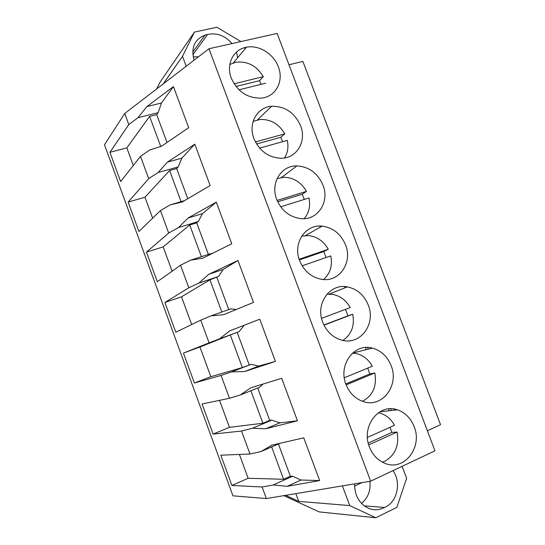 <?xml version="1.0" encoding="UTF-8"?>
<svg xmlns="http://www.w3.org/2000/svg" width="545" height="545" viewBox="0 0 545 545"><rect width="100%" height="100%" fill="white"/><g stroke="black" fill="none" stroke-linecap="round" stroke-linejoin="round"><path stroke-width="0.82" d="M156.688 88.924L159.998 82.254L194.442 32.087L216.91 27.25L240.945 41.563M283.843 495.643L319.152 511.905L375.805 517.75L396.869 507.375L406.625 478.292L402.121 466.322M124.73 113.476L208.967 48.75L277.146 33.429L434.958 450.824L370.655 481.174L266.362 498.552L232.94 495.821L104.456 144.779L124.73 113.476L128.804 124.56L109.927 152.314L126.828 147.872L133.3 165.489M427.375 430.768L440.544 424.719L302.87 61.408L288.993 64.766M163.296 83.848L182.507 56.319L194.442 32.087M285.628 495.344L298.721 501.38L349.747 505.576L375.805 517.75M109.927 152.314L120.636 181.574L140.494 156.347L148.696 178.631L128.15 202.086L138.927 231.509L160.455 210.615L168.705 233.035L146.476 252.137L157.314 281.724L180.538 265.217L188.836 287.774L164.91 302.468L175.803 332.225L200.744 320.153L209.096 342.853L183.44 353.085L194.402 383.012L221.072 375.423L229.479 398.266L202.079 403.988L213.102 434.086L241.53 431.041L249.985 454.019L220.827 455.184L231.911 485.452L248.152 478.272L239.405 454.441M231.911 485.452L262.111 486.998L266.362 498.552M128.804 124.56L137.96 117.713L146.932 106.568L161.456 102.998L173.426 86.594L146.932 106.568M173.426 86.594L188.679 127.687L161.565 146.21L149.827 149.916L140.494 156.347M148.696 178.631L158.145 172.493L167.438 162.117L181.867 158.159L194.797 144.18L167.438 162.117M194.803 144.18L210.152 185.545L182.166 202.004L170.088 204.893L184.476 200.649M160.455 210.615L170.088 204.893M168.705 233.035L178.46 227.612L188.079 218.014L202.406 213.654L216.31 202.147L188.079 218.014M216.31 202.147L231.761 243.778L202.897 258.153L190.471 260.217L210.302 253.779L211.807 253.718M180.538 265.217L190.471 260.217M188.836 287.774L198.891 283.073L208.844 274.264L223.075 269.502L237.961 260.49L208.844 274.264M237.961 260.49L253.514 302.393L223.757 314.656L210.983 315.882L230.671 308.892L236.38 309.458M200.744 320.153L210.983 315.882M209.096 342.853L219.458 338.881L229.745 330.87L259.754 319.213L229.745 330.87M259.761 319.213L275.409 361.396L244.753 371.52L258.814 366.056L251.177 364.339L231.618 371.894L244.753 371.52M221.072 375.423L231.618 371.894M229.479 398.266L240.147 395.036L250.775 387.829L281.697 378.325L297.454 420.788L265.878 428.738L279.83 422.866L271.805 420.134L252.383 428.254L265.878 428.738M241.53 431.041L252.383 428.254M249.985 454.019L260.966 451.546L271.935 445.156L303.776 437.833L319.642 480.574L287.14 486.331L300.99 480.029L292.556 476.282L273.283 484.968L287.14 486.331M262.111 486.998L273.283 484.968M208.967 48.75L370.655 481.174M278.325 66.803C273.679 53.812 258.8 44.588 246.401 47.238C233.28 49.418 225.807 64.358 231.291 78.173C237.593 91.792 247.621 98.434 261.382 98.093C275.784 96.874 284.109 81.116 278.325 66.803M368.256 305.064C364.067 294.995 357.084 288.932 347.301 286.874C329.861 283.168 315.139 303.803 322.729 322.299C326.598 331.741 333.029 337.716 342.028 340.223C360.511 345.428 376.152 323.825 368.256 305.064M253.916 138.58C259.454 151.026 268.494 157.58 281.043 158.248C296.807 158.472 306.91 141.244 300.581 125.772C294.613 112.617 284.953 106.125 271.601 106.275C257.09 107.195 247.9 123.572 253.916 138.58M322.987 185.137C317.715 173.106 309.008 166.702 296.875 165.918C281.166 165.38 270.143 183.195 276.697 199.402C281.581 210.745 289.681 217.155 300.983 218.627C317.899 220.446 329.854 201.745 322.987 185.137M391.119 365.634C387.345 356.403 381.091 350.558 372.358 348.112C354.386 342.812 337.914 364.816 345.986 384.389C349.461 393.034 355.197 398.749 363.195 401.542C382.134 408.403 399.492 385.383 391.119 365.634M299.634 260.639C303.967 270.981 311.188 277.187 321.298 279.265C339.113 282.773 352.935 262.608 345.55 244.896C340.857 233.9 333.056 227.647 322.129 226.127C305.438 224.029 292.556 243.268 299.634 260.639M369.401 446.907C372.548 454.85 377.685 460.307 384.797 463.27C404.015 471.711 422.954 447.295 414.132 426.612C410.719 418.117 405.105 412.51 397.305 409.806C378.986 402.966 360.879 426.326 369.401 446.907M370.777 347.785L371.029 348.446M393.837 409.009L394.273 410.16M344.672 286.588L345.108 287.746M367.603 347.478L368.229 349.147M390.683 408.784L391.33 410.501M319.704 226.046L320.153 227.245M365.429 347.533L366.226 349.652M388.531 408.9L389.225 410.746M186.199 66.245L182.507 56.319M194.149 60.134C190.784 47.919 194.388 39.567 204.961 35.084L207.536 34.458C216.883 32.571 225.058 35.602 232.054 43.559M236.578 51.993L237.593 57.79M244.719 47.633L245.134 48.75M298.721 501.38L295.86 493.641M349.747 505.576L342.41 485.881M392.986 470.635C401.679 482.475 397.216 502.463 384.498 507.463C379.293 510.209 373.931 510.474 368.413 508.247C359.155 503.546 354.55 495.412 354.611 483.851M213.102 434.086L229.452 427.334L262.894 423.254L269.714 420.399L271.805 420.134M229.452 427.334L219.54 400.343M240.147 395.036L259.645 387.257L262.894 384.109M194.402 383.012L210.854 376.684L242.341 367.568L251.177 364.339M183.44 353.085L199.954 347.008L210.854 376.684M242.341 367.568L230.303 334.95L199.954 347.008M230.303 334.95L239.091 331.66L243.874 325.699M219.458 338.881L239.091 331.66M164.91 302.468L181.519 296.807L191.697 324.534M221.835 312.026L209.941 279.81L181.519 296.807M209.941 279.81L218.668 276.41L223.075 269.502M198.891 283.073L218.668 276.41M146.476 252.137L163.187 246.885L172.118 271.206M201.405 256.668L189.715 224.996L163.187 246.885M189.715 224.996L196.704 222.851L198.366 221.502L202.406 213.654M178.46 227.612L198.366 221.502M128.15 202.086L144.956 197.242L152.648 218.191M181.09 201.65L169.604 170.524L144.956 197.242M169.604 170.524L176.641 168.569L178.188 166.92L181.867 158.159M158.145 172.493L178.188 166.92M160.727 146.476L149.616 116.385L126.828 147.872M149.616 116.385L156.701 114.614L158.132 112.679L161.456 102.998M137.96 117.713L158.132 112.679M248.152 478.272L283.577 479.287L290.349 476.235L292.556 476.282M260.966 451.546L280.157 443.262M167.008 142.49L156.701 114.614M187.78 198.707L176.641 168.569M208.367 254.406L196.704 222.851M228.757 309.574L216.89 277.466M275.409 361.396L258.814 366.056M249.208 364.912L237.198 332.416M297.454 420.788L279.83 422.866M269.714 420.399L257.744 388.013M319.636 480.574L300.99 480.029M290.349 476.235L278.441 444.005M192.869 54.813L207.536 34.458M384.498 507.463L364.244 505.835M262.894 423.254L250.898 390.745M283.577 479.287L271.642 446.941M229.813 64.474L235.794 62.253C247.437 60.911 256.606 65.713 263.296 76.654L259.509 80.687L261.109 84.325M263.296 76.654L234.091 83.807M265.749 83.174L238.996 89.816M259.509 80.687L235.978 86.485M253.132 121.392L259.999 119.478C270.633 119.117 278.904 123.899 284.817 133.825L280.791 137.279L282.651 141.68M259.624 148.124L287.283 140.378C288.7 146.918 287.774 152.77 284.483 157.948M284.817 133.825L255.414 141.945M280.791 137.279L256.579 143.996M277.098 178.562L284.272 177.261C293.85 177.69 301.249 182.391 306.474 191.363L302.209 194.231L304.314 199.409M280.689 206.793L308.954 197.958C310.643 206.024 309.035 212.925 304.151 218.654M306.474 191.363L277.105 200.431M302.209 194.231L277.718 201.807M302.148 265.817L330.767 255.918C332.688 265.626 330.29 273.495 323.573 279.524M301.712 236.128L308.524 235.576C317.067 236.619 323.648 241.183 328.267 249.276L323.764 251.552L326.094 257.533M328.267 249.276L299.144 259.236M323.764 251.552L299.368 259.904M345.51 309.328L347.948 315.855L352.724 314.247C354.829 325.665 351.566 334.385 342.934 340.427M326.905 294.259L332.709 294.402C340.264 295.88 346.102 300.268 350.21 307.564L321.543 318.355M352.724 314.247L323.975 325.181M347.948 315.855L323.887 325.004M367.712 368.113L369.803 373.959L374.824 372.964C377.058 386.064 372.944 395.513 362.486 401.304M372.358 348.112L352.52 353.099L356.784 353.685C363.461 355.463 368.624 359.645 372.29 366.233L344.29 377.76M374.824 372.964L346.17 384.879M369.803 373.959L345.816 383.918M390.043 427.294L391.794 432.437L397.067 432.062C399.356 445.469 395.227 455.218 384.688 461.308L382.433 462.194M378.319 412.783L380.771 413.396C386.65 415.365 391.235 419.33 394.519 425.284L367.405 437.437M397.067 432.062L368.72 444.883M391.794 432.437L368.229 443.078M198.428 56.85L193.189 56.796M361.471 503.369C368.059 497.898 370.859 490.541 369.871 481.303M354.57 486.147L362.098 482.604M354.604 483.98L355.02 483.783M233.328 62.9L246.401 47.238M329.228 294.116L347.301 286.874M257.451 119.88L271.601 106.275M281.554 177.445L296.875 165.918M305.52 235.542L322.129 226.127M379.756 411.85L397.305 409.806M192.726 52.184L204.961 35.084"/></g></svg>
